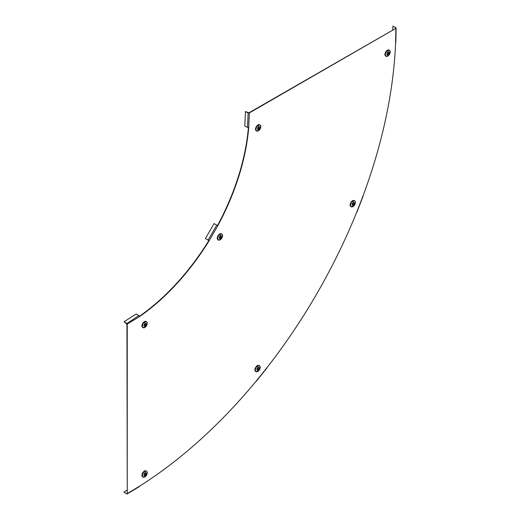 <?xml version="1.0" encoding="UTF-8"?>
<svg xmlns="http://www.w3.org/2000/svg" width="520" height="520" viewBox="0 0 520 520"><rect width="100%" height="100%" fill="white"/><g stroke="black" fill="none" stroke-linecap="round" stroke-linejoin="round"><path stroke-width="0.78" d="M208.124 240.091L216.756 225.134L214.058 223.574L205.426 238.531L209.164 240.689A172.679 99.697 -60 0 1 139.464 316.661L138.859 315.601L136.298 313.957L124.085 321.718L126.646 323.356L127.251 324.422L127.251 493.61L126.64 493.961L123.87 492.096L126.945 490.237M138.847 486.597L139.464 486.239A379.893 219.33 120 0 0 256.243 381.037L256.106 381.206M266.682 368.05L266.819 367.881A379.893 219.33 120 0 0 356.772 212.069L362.954 196.131M395.597 41.886L395.597 42.595A379.893 219.33 -60 0 1 362.882 196.333M216.756 225.134L217.802 225.739A172.679 99.697 120 0 0 248.742 127.387L247.52 127.394L244.816 125.996L245.427 111.54L249.353 112.931L395.876 28.34L395.876 27.631L392.873 26.169L392.801 29.757M249.047 112.755L395.876 28.34L395.876 27.631L392.873 26.169M217.497 225.556A172.679 99.697 120 0 0 248.411 127.498M217.802 225.739L209.164 240.689L208.858 240.513A172.679 99.697 -60 0 1 139.399 316.316M124.085 321.718L126.945 324.24L127.251 493.61L126.64 493.961L123.87 492.096M395.571 28.165L395.571 27.801M248.436 112.781L249.353 112.931L248.742 127.387M245.427 111.54L248.131 112.938L247.52 127.394M126.945 324.24L139.464 316.661M126.659 323.7L138.859 315.601M143.871 322.03L144.014 321.815A3.451 1.996 -60 0 1 144.345 321.601A3.451 1.996 -60 0 1 144.677 321.432L144.781 321.432M142.012 326.307L141.928 326.196A3.451 1.996 -60 0 1 141.901 325.825A3.451 1.996 -60 0 1 141.928 325.436L141.999 325.475A3.451 1.996 -60 0 1 144.092 321.861L144.014 321.815M142.89 327.542A3.451 1.996 -60 0 1 142.695 327.45A3.451 1.996 -60 0 1 141.999 326.242L141.928 326.196M145.151 326.3A1.729 1.001 -60 0 1 143.93 325.592A1.729 1.001 -60 0 1 145.151 323.472A1.729 1.001 120 0 1 146.374 324.175A1.729 1.001 120 0 1 145.151 326.3M145.399 325.728L144.911 326.014L144.911 324.038L145.321 323.596L145.399 325.728L144.911 325.468M144.677 321.432L144.749 321.477A3.451 1.996 -60 0 1 146.146 321.471A3.451 1.996 -60 0 1 146.322 321.594M219.161 234.377L219.303 234.162A3.451 1.996 -60 0 1 219.635 233.948A3.451 1.996 -60 0 1 219.967 233.779L220.071 233.779M217.269 238.635L217.217 238.544A3.451 1.996 -60 0 1 217.191 238.173A3.451 1.996 -60 0 1 217.217 237.783L217.289 237.822A3.451 1.996 -60 0 1 219.375 234.202L219.303 234.162M218.172 239.889A3.451 1.996 -60 0 1 217.984 239.798A3.451 1.996 -60 0 1 217.289 238.583L217.217 238.544M220.441 238.641A1.729 1.001 -60 0 1 219.219 237.939A1.729 1.001 -60 0 1 220.441 235.814A1.729 1.001 120 0 1 221.663 236.522A1.729 1.001 120 0 1 220.441 238.641M220.688 238.076L220.194 238.355L220.194 236.386L220.61 235.944L220.688 238.076L220.194 237.816M219.967 233.779L220.038 233.825A3.451 1.996 -60 0 1 221.436 233.818A3.451 1.996 -60 0 1 221.611 233.942M257.426 125.346L257.569 125.132A3.451 1.996 -60 0 1 257.901 124.917A3.451 1.996 -60 0 1 258.232 124.755L258.336 124.748M255.567 129.623L255.483 129.513A3.451 1.996 -60 0 1 255.457 129.149A3.451 1.996 -60 0 1 255.483 128.752L255.554 128.791A3.451 1.996 -60 0 1 257.647 125.177L257.569 125.132M256.445 130.858A3.451 1.996 -60 0 1 256.25 130.767A3.451 1.996 -60 0 1 255.554 129.558L255.483 129.513M258.707 129.617A1.729 1.001 -60 0 1 257.485 128.908A1.729 1.001 -60 0 1 258.707 126.789A1.729 1.001 120 0 1 259.928 127.498A1.729 1.001 120 0 1 258.707 129.617M258.954 129.044L258.466 129.331L258.466 127.355L258.875 126.913L258.954 129.044L258.466 128.785M258.232 124.755L258.303 124.794A3.451 1.996 -60 0 1 259.701 124.787A3.451 1.996 -60 0 1 259.877 124.91M386.854 50.622L386.997 50.407A3.451 1.996 -60 0 1 387.329 50.193A3.451 1.996 -60 0 1 387.66 50.024L387.764 50.024M384.963 54.88L384.911 54.789A3.451 1.996 -60 0 1 384.885 54.418A3.451 1.996 -60 0 1 384.911 54.028L384.982 54.067A3.451 1.996 -60 0 1 387.075 50.453L386.997 50.407M385.873 56.134A3.451 1.996 -60 0 1 385.678 56.043A3.451 1.996 -60 0 1 384.982 54.834L384.911 54.789M388.135 54.893A1.729 1.001 -60 0 1 386.913 54.184A1.729 1.001 -60 0 1 388.135 52.065A1.729 1.001 120 0 1 389.363 52.767A1.729 1.001 120 0 1 388.135 54.893M388.382 54.32L387.894 54.607L387.894 52.63L388.303 52.189L388.382 54.32L387.894 54.061M387.66 50.024L387.731 50.07A3.451 1.996 -60 0 1 389.129 50.063A3.451 1.996 -60 0 1 389.304 50.186M352.007 201.156L352.157 200.941A3.451 1.996 -60 0 1 352.488 200.727A3.451 1.996 -60 0 1 352.813 200.564L352.918 200.558M350.116 205.413L350.064 205.322A3.451 1.996 -60 0 1 350.044 204.958A3.451 1.996 -60 0 1 350.064 204.561L350.142 204.607A3.451 1.996 -60 0 1 352.228 200.987L352.157 200.941M351.026 206.667A3.451 1.996 -60 0 1 350.831 206.577A3.451 1.996 -60 0 1 350.142 205.368L350.064 205.322M353.294 205.426A1.729 1.001 -60 0 1 352.066 204.718A1.729 1.001 -60 0 1 353.294 202.599A1.729 1.001 120 0 1 354.517 203.307A1.729 1.001 120 0 1 353.294 205.426M353.535 204.854L353.048 205.14L353.048 203.164L353.457 202.722L353.535 204.854L353.048 204.594M352.813 200.564L352.892 200.603A3.451 1.996 -60 0 1 354.289 200.597A3.451 1.996 -60 0 1 354.458 200.72M256.815 366.041L256.958 365.826A3.451 1.996 -60 0 1 257.289 365.606A3.451 1.996 -60 0 1 257.621 365.443L257.725 365.443M254.924 370.299L254.872 370.207A3.451 1.996 -60 0 1 254.846 369.837A3.451 1.996 -60 0 1 254.872 369.447L254.943 369.486A3.451 1.996 -60 0 1 257.036 365.865L256.958 365.826M255.833 371.553A3.451 1.996 -60 0 1 255.639 371.462A3.451 1.996 -60 0 1 254.943 370.247L254.872 370.207M258.096 370.305A1.729 1.001 -60 0 1 256.874 369.603A1.729 1.001 -60 0 1 258.096 367.478A1.729 1.001 120 0 1 259.324 368.186A1.729 1.001 120 0 1 258.096 370.305M258.343 369.74L257.855 370.019L257.855 368.05L258.264 367.607L258.343 369.74L257.855 369.479M257.621 365.443L257.692 365.488A3.451 1.996 -60 0 1 259.09 365.482A3.451 1.996 -60 0 1 259.266 365.606M143.871 471.484L144.014 471.269A3.451 1.996 -60 0 1 144.345 471.049A3.451 1.996 -60 0 1 144.677 470.886L144.781 470.886M142.012 475.755L141.928 475.651A3.451 1.996 -60 0 1 141.901 475.28A3.451 1.996 -60 0 1 141.928 474.884L141.999 474.929A3.451 1.996 -60 0 1 144.092 471.309L144.014 471.269M142.89 476.996A3.451 1.996 -60 0 1 142.695 476.905A3.451 1.996 -60 0 1 141.999 475.69L141.928 475.651M145.151 475.748A1.729 1.001 -60 0 1 143.93 475.04A1.729 1.001 -60 0 1 145.151 472.921A1.729 1.001 120 0 1 146.374 473.629A1.729 1.001 120 0 1 145.151 475.748M145.399 475.183L144.911 475.462L144.911 473.493L145.321 473.044L145.399 475.183L144.911 474.923M144.677 470.886L144.749 470.925A3.451 1.996 -60 0 1 146.146 470.925A3.451 1.996 -60 0 1 146.322 471.049M139.464 486.239L127.251 493.61M266.819 367.881L256.243 381.037M395.597 42.595L395.876 28.34M147.102 322.439A3.451 1.996 120 0 0 146.517 321.685A3.451 1.996 120 0 0 144.787 321.854A3.451 1.996 120 0 0 142.532 324.896A3.451 1.996 120 0 0 143.059 327.665A3.451 1.996 120 0 0 144.014 327.795M144.833 321.913A3.413 1.97 120 0 0 142.415 326.092A3.413 1.97 120 0 0 144.833 327.49A3.413 1.97 120 0 0 147.245 323.303A3.413 1.97 120 0 0 144.833 321.913A4.316 2.49 60 0 1 145.151 323.472M222.391 234.786A3.451 1.996 120 0 0 221.806 234.026A3.451 1.996 120 0 0 220.077 234.202A3.451 1.996 120 0 0 217.822 237.244A3.451 1.996 120 0 0 218.348 240.013A3.451 1.996 120 0 0 219.303 240.143M220.123 234.254A3.413 1.97 120 0 0 217.705 238.44A3.413 1.97 120 0 0 220.123 239.837A3.413 1.97 120 0 0 222.534 235.651A3.413 1.97 120 0 0 220.123 234.254A4.316 2.49 60 0 1 220.441 235.814M260.656 125.755A3.451 1.996 120 0 0 260.072 125.002A3.451 1.996 120 0 0 258.343 125.171A3.451 1.996 120 0 0 256.087 128.213A3.451 1.996 120 0 0 256.614 130.982A3.451 1.996 120 0 0 257.569 131.112M258.388 125.229A3.413 1.97 120 0 0 255.97 129.409A3.413 1.97 120 0 0 258.388 130.806A3.413 1.97 120 0 0 260.8 126.62A3.413 1.97 120 0 0 258.388 125.229A4.316 2.49 60 0 1 258.707 126.789M390.084 51.032A3.451 1.996 120 0 0 389.5 50.277A3.451 1.996 120 0 0 387.771 50.447A3.451 1.996 120 0 0 385.515 53.489A3.451 1.996 120 0 0 386.048 56.258A3.451 1.996 120 0 0 386.997 56.388M387.816 50.505A3.413 1.97 120 0 0 385.398 54.684A3.413 1.97 120 0 0 387.816 56.082A3.413 1.97 120 0 0 390.228 51.896A3.413 1.97 120 0 0 387.816 50.505A4.316 2.49 60 0 1 388.135 52.065M355.245 201.572A3.451 1.996 120 0 0 354.653 200.811A3.451 1.996 120 0 0 352.931 200.98A3.451 1.996 120 0 0 350.668 204.022A3.451 1.996 120 0 0 351.201 206.791A3.451 1.996 120 0 0 352.151 206.921M352.969 201.039A3.413 1.97 120 0 0 350.558 205.218A3.413 1.97 120 0 0 352.969 206.615A3.413 1.97 120 0 0 355.387 202.43A3.413 1.97 120 0 0 352.969 201.039A4.316 2.49 60 0 1 353.294 202.599M260.046 366.45A3.451 1.996 120 0 0 259.461 365.69A3.451 1.996 120 0 0 257.731 365.865A3.451 1.996 120 0 0 255.476 368.907A3.451 1.996 120 0 0 256.009 371.676A3.451 1.996 120 0 0 256.958 371.807M257.777 365.918A3.413 1.97 120 0 0 255.359 370.103A3.413 1.97 120 0 0 257.777 371.495A3.413 1.97 120 0 0 260.189 367.315A3.413 1.97 120 0 0 257.777 365.918A4.316 2.49 60 0 1 258.096 367.478M147.102 471.894A3.451 1.996 120 0 0 146.517 471.133A3.451 1.996 120 0 0 144.787 471.309A3.451 1.996 120 0 0 142.532 474.351A3.451 1.996 120 0 0 143.059 477.12A3.451 1.996 120 0 0 144.014 477.25M144.833 471.361A3.413 1.97 120 0 0 142.415 475.547A3.413 1.97 120 0 0 144.833 476.938A3.413 1.97 120 0 0 147.245 472.758A3.413 1.97 120 0 0 144.833 471.361A4.316 2.49 60 0 1 145.151 472.921M356.967 212.03L363.077 196.294M395.85 42.25L396.13 27.995M127.082 494L139.288 486.629M256.308 381.225L266.877 368.069M146.146 321.471L146.517 321.685C147.791 323.453 147.225 325.39 144.82 327.496L142.695 327.45M221.436 233.818L221.806 234.026C223.073 235.8 222.514 237.738 220.109 239.844L217.984 239.798M259.701 124.787L260.072 125.002C261.346 126.77 260.78 128.707 258.375 130.812L256.25 130.767M389.129 50.063L389.5 50.277C390.774 52.045 390.208 53.983 387.803 56.089L385.678 56.043M354.289 200.597L354.653 200.811C355.927 202.579 355.362 204.516 352.963 206.622L350.831 206.577M259.09 365.482L259.461 365.69C260.735 367.465 260.169 369.401 257.771 371.507L255.639 371.462M146.146 470.925L146.517 471.133C147.791 472.901 147.225 474.844 144.82 476.95L142.695 476.905"/></g></svg>
